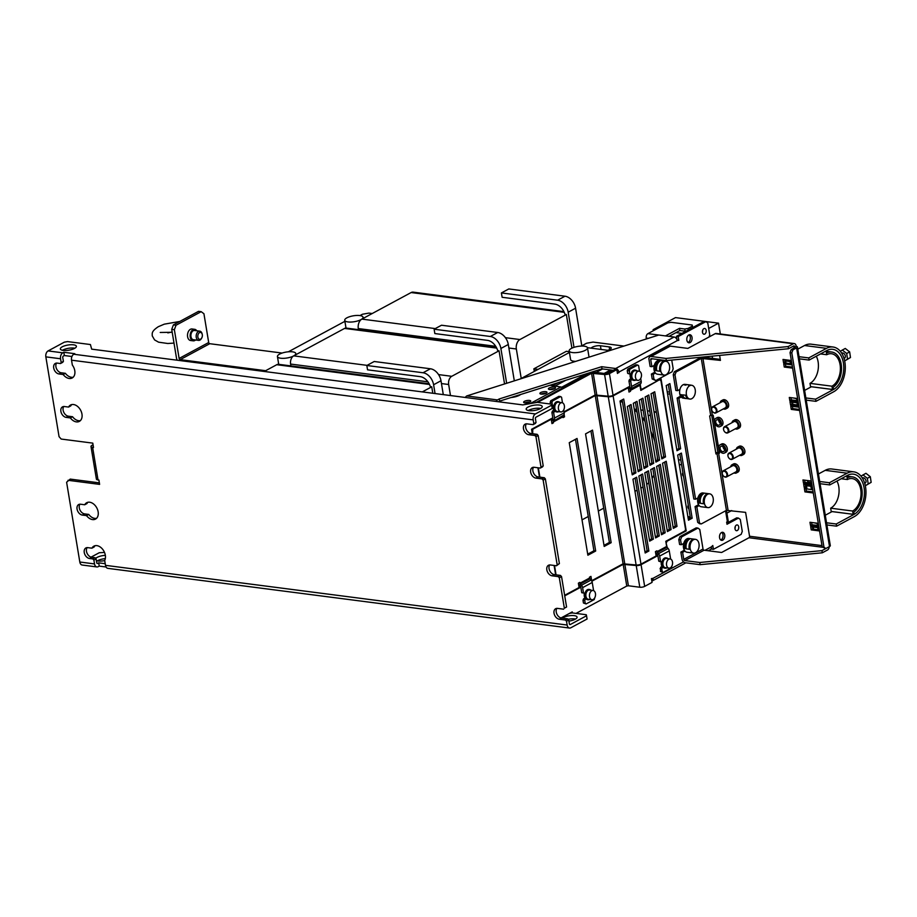 <?xml version="1.0" encoding="UTF-8"?>
<svg xmlns="http://www.w3.org/2000/svg" width="917" height="917" viewBox="0 0 917 917"><rect width="100%" height="100%" fill="white"/><g stroke="black" fill="none" stroke-linecap="round" stroke-linejoin="round"><path stroke-width="1.38" d="M79.951 504.201A5.811 4.012 61.7 0 0 79.286 507.892A5.811 4.012 61.7 0 0 84.57 513.887L88.743 514.426L86.53 515.618L82.358 515.079A5.811 4.012 -118.3 0 1 77.062 509.084A5.811 4.012 -118.3 0 1 78.702 504.533A5.811 4.012 -118.3 0 1 80.558 504.224L84.731 504.763A9.296 6.419 -118.3 0 1 86.702 502.722A9.296 6.419 -118.3 0 1 95.7 506.184A9.296 6.419 -118.3 0 1 98.142 511.812A9.296 6.419 -118.3 0 1 95.528 519.079A9.296 6.419 -118.3 0 1 86.53 515.618M73.188 377.208A9.296 6.419 61.7 0 1 65.382 373.311L61.21 372.772A5.811 4.012 61.7 0 1 55.926 366.777A5.811 4.012 61.7 0 1 56.59 363.086M62.7 362.341L63.399 361.367L62.769 357.573A1.158 0.757 97.4 0 1 63.33 356.083L64.362 355.532L63.823 352.277L74.804 353.687L73.773 354.249A4.642 3.015 97.4 0 0 71.526 360.186L72.34 365.069A9.296 6.419 -118.3 0 1 74.781 370.697A9.296 6.419 -118.3 0 1 72.168 377.976A9.296 6.419 -118.3 0 1 63.17 374.503L58.997 373.964A5.811 4.012 -118.3 0 1 53.702 367.969A5.811 4.012 -118.3 0 1 55.341 363.43A5.811 4.012 -118.3 0 1 57.198 363.109L60.488 363.533L62.7 362.341M99.357 482.869L70.219 479.098L66.609 482.239L79.813 562.018A4.642 3.015 97.4 0 0 82.175 565.032L96.881 566.935A4.642 3.015 -82.6 0 1 94.52 563.921L93.889 560.127L96.102 558.923L96.732 562.729A1.158 0.757 97.4 0 0 97.649 563.416L98.692 562.855L105.226 563.703M96.102 558.923L95.047 557.731L91.757 557.307A5.811 4.012 61.7 0 1 86.473 551.3A5.811 4.012 61.7 0 1 87.138 547.621M556.906 608.361A5.811 4.012 61.7 0 0 556.241 612.052A5.811 4.012 61.7 0 0 561.525 618.047L567.68 618.837L568.735 620.041L569.365 623.835A1.158 0.757 97.4 0 0 570.282 624.523L586.548 615.754L587.086 619.009L570.821 627.778A4.642 3.015 -82.6 0 1 569.503 628.053L107.851 568.357A4.642 3.015 97.4 0 1 105.489 565.342L104.687 560.459A9.296 6.419 -118.3 0 0 105.329 555.232A9.296 6.419 -118.3 0 0 93.889 546.142A9.296 6.419 -118.3 0 0 91.918 548.183L94.142 546.99A9.296 6.419 61.7 0 1 95.081 545.695M63.777 406.506A5.811 4.012 61.7 0 0 63.113 410.197A5.811 4.012 61.7 0 0 68.397 416.192L72.569 416.731A9.296 6.419 61.7 0 0 80.375 420.628M68.557 407.068L64.385 406.529A5.811 4.012 -118.3 0 0 62.528 406.85A5.811 4.012 -118.3 0 0 60.889 411.389A5.811 4.012 -118.3 0 0 66.184 417.384L70.357 417.923A9.296 6.419 -118.3 0 0 79.355 421.384A9.296 6.419 -118.3 0 0 81.968 414.117A9.296 6.419 -118.3 0 0 79.527 408.489A9.296 6.419 -118.3 0 0 70.529 405.027A9.296 6.419 -118.3 0 0 68.557 407.068L70.781 405.876A9.296 6.419 61.7 0 1 71.721 404.592M84.731 504.763L86.955 503.571A9.296 6.419 61.7 0 1 87.894 502.275M96.549 518.323A9.296 6.419 61.7 0 1 88.743 514.426M561.032 617.943L572.254 611.891L572.437 612.946M564.356 608.212L566.58 607.008L564.356 608.212L559.324 577.813L558.27 576.621L552.126 575.819A5.811 4.012 -118.3 0 1 546.83 569.824A5.811 4.012 -118.3 0 1 548.469 565.285A5.811 4.012 -118.3 0 1 550.326 564.964L556.47 565.766L557.169 564.792L543.151 480.118L542.096 478.926L535.952 478.124A5.811 4.012 -118.3 0 1 530.668 472.129A5.811 4.012 -118.3 0 1 532.296 467.59A5.811 4.012 -118.3 0 1 534.153 467.28L540.296 468.071L540.996 467.097L535.964 436.71L534.909 435.506L528.765 434.715A5.811 4.012 -118.3 0 1 523.469 428.72A5.811 4.012 -118.3 0 1 525.109 424.17A5.811 4.012 -118.3 0 1 526.966 423.86L533.109 424.651L533.809 423.677L533.178 419.883A4.642 3.015 -82.6 0 1 535.425 413.945L551.69 405.176L551.415 404.145L537.362 402.334L522.805 404.901L91.666 349.148L90.416 344.54L67.594 341.594L64.35 342.156L48.085 350.924A4.642 3.015 97.4 0 0 45.85 356.862L59.055 436.652L61.175 439.048L92.789 443.129L93.5 447.473L92.628 447.358A4.642 1.49 170.6 0 1 91.001 446.522A4.642 1.49 170.6 0 1 92.067 445.307L93.053 444.779M549.719 564.941A5.811 4.012 61.7 0 0 549.054 568.632A5.811 4.012 61.7 0 0 554.338 574.627L560.493 575.418L561.548 576.621L566.58 607.008M556.47 565.766L559.393 563.6L557.169 564.792M533.545 467.246A5.811 4.012 61.7 0 0 532.88 470.937A5.811 4.012 61.7 0 0 538.164 476.932L544.32 477.734L545.374 478.926L559.393 563.6M540.296 468.071L542.52 466.879L543.219 465.905L540.996 467.097M526.358 423.826A5.811 4.012 61.7 0 0 525.693 427.517A5.811 4.012 61.7 0 0 530.977 433.512L537.133 434.314L538.187 435.506L543.219 465.905M533.109 424.651L535.333 423.459L536.032 422.485L533.809 423.677M551.69 405.176L552.229 408.432L535.964 417.201A1.158 0.757 97.4 0 0 535.402 418.679L536.032 422.485M569.503 628.053A4.642 3.015 -82.6 0 1 567.142 625.039L566.511 621.233L568.735 620.041M91.001 446.522L96.388 479.087A4.642 1.49 -9.4 0 0 98.016 479.923L98.898 480.038L99.609 484.382L68.007 480.29M60.488 363.533L61.187 362.57L60.556 358.765A4.642 3.015 -82.6 0 1 62.792 352.827L63.823 352.277M567.68 618.837L565.457 620.041L559.313 619.239A5.811 4.012 -118.3 0 1 554.028 613.244A5.811 4.012 -118.3 0 1 555.656 608.705A5.811 4.012 -118.3 0 1 557.513 608.384L563.657 609.186M565.457 620.041L566.511 621.233M93.889 560.127L92.835 558.923L89.545 558.499A5.811 4.012 -118.3 0 1 84.249 552.504A5.811 4.012 -118.3 0 1 85.889 547.953A5.811 4.012 -118.3 0 1 87.757 547.644L91.918 548.183M104.515 552.435L99.219 552.745L91.047 557.146M106.051 566.993L99.231 566.11L98.188 566.672A4.642 3.015 -82.6 0 1 96.881 566.935M97.282 560.86A8.138 2.613 170.6 0 1 105.317 558.636M568.093 619.319A8.138 2.613 170.6 0 1 574.776 618.906A8.138 2.613 170.6 0 1 575.555 619.032M569.457 613.404L572.219 612.911L586.272 614.734L586.548 615.754M105.34 555.335A8.138 2.613 -9.4 0 0 95.666 558.43M96.388 560.596A8.138 2.613 -9.4 0 0 98.062 560.998A8.138 2.613 -9.4 0 0 104.71 560.585M568.907 621.107A8.138 2.613 -9.4 0 0 577.08 617.107A8.138 2.613 -9.4 0 0 574.237 615.639A8.138 2.613 -9.4 0 0 562.132 618.127M92.835 558.923L95.047 557.731M99.231 566.11L98.692 562.855M63.204 350.409A8.138 2.613 -9.4 0 0 71.962 349.457A8.138 2.613 -9.4 0 0 76.398 346.294A8.138 2.613 -9.4 0 0 73.555 344.826A8.138 2.613 -9.4 0 0 64.798 345.778A8.138 2.613 -9.4 0 0 60.35 348.953A8.138 2.613 -9.4 0 0 63.204 350.409M529.017 410.644A8.138 2.613 -9.4 0 0 537.775 409.693A8.138 2.613 -9.4 0 0 542.222 406.529A8.138 2.613 -9.4 0 0 539.368 405.062A8.138 2.613 -9.4 0 0 530.611 406.013A8.138 2.613 -9.4 0 0 526.175 409.177A8.138 2.613 -9.4 0 0 529.017 410.644M63.17 374.503L65.382 373.311M61.187 362.57L63.399 361.367M71.939 356.507L64.362 355.532M62.425 350.283A8.138 2.613 170.6 0 1 74.094 348.082A8.138 2.613 170.6 0 1 74.873 348.219M528.238 410.518A8.138 2.613 170.6 0 1 539.907 408.317A8.138 2.613 170.6 0 1 540.686 408.455M531.711 409.108L528.891 410.621M579.005 586.983L580.232 586.318M535.895 402.586L589.803 373.07A3.485 1.123 170.6 0 1 594.652 372.21L606.068 373.689L615.078 369.413L616.832 369.643L609.438 373.632A3.485 1.123 170.6 0 1 604.59 374.491L591.557 373.299L537.637 402.368M624.798 564.058L628.397 585.768L626.769 586.055L623.182 564.345L636.215 565.525A3.485 1.123 170.6 0 0 641.063 564.677L644.662 586.387L652.056 582.398L651.425 578.604L652.996 578.34A3.485 2.407 61.7 0 1 652.01 581.069A3.485 2.407 61.7 0 1 651.849 581.149M623.182 564.345L591.843 581.229M580.805 587.189L564.734 595.855M656.045 555.427L657.26 554.774M657.844 555.633L641.063 564.677M628.397 585.768L639.802 587.235A3.485 1.123 -9.4 0 0 644.662 586.387M626.769 586.055L576.036 613.404M532.284 433.684L531.562 429.294L552.791 417.843M563.978 411.813L595.144 395.009L608.177 396.201A3.485 1.123 -9.4 0 0 613.037 395.342L629.83 386.286A1.158 0.802 -118.3 0 1 629.692 387.008L628.982 388.006L630.472 389.702A1.158 0.802 -118.3 0 0 630.346 390.436L630.483 391.261L628.833 391.043M555.645 574.799L554.097 565.457M539.471 477.104L537.924 467.762M535.826 402.173L537.236 402.357M726.814 523.183L736.706 517.853L738.46 518.082L726.998 524.26L726.642 522.094L727.376 521.693A3.485 1.123 -9.4 0 0 728.178 520.776L726.459 510.356L745.601 512.362L749.556 536.239A1.158 0.757 -82.6 0 1 748.994 537.729L721.633 552.481L704.073 550.2A1.158 0.802 61.7 0 1 703.018 549.008L699.774 529.464L697.94 528.089L696.186 527.871L679.921 536.64L678.798 539.609L679.6 544.492L681.365 544.721L683.715 543.449A6.912 4.482 97.4 0 0 683.681 548.515L685.068 548.71M738.46 518.082L740.294 519.458L742.277 531.39L741.154 534.359L713.426 549.317L712.796 545.512L711.409 546.853A3.485 2.407 -118.3 0 1 710.423 549.581L708.268 550.75M666.017 542.669L667.209 547.472M666.43 542.726L666.991 541.248L686.214 530.874L661.054 378.916L641.831 389.278L640.914 388.59L640.204 384.349M613.381 370.33L601.988 368.863L601.632 366.697L615.674 368.508A3.485 2.407 61.7 0 1 618.849 372.107L617.462 373.448L616.832 369.643M676.998 339.668L676.448 336.333L704.176 321.386L705.93 321.615L678.202 336.562L678.832 340.356L677.262 340.608A3.485 2.407 -118.3 0 0 674.087 337.02L658.75 335.037L466.73 395.949A3.485 2.258 97.4 0 0 465.435 397.485M705.93 321.615L707.775 322.99L709.747 334.923L708.956 337.032M720.269 359.384L704.359 357.332A3.485 1.123 170.6 0 0 699.499 358.18L674.362 371.74L673.25 374.709L675.004 374.927L677.606 390.676L679.956 389.393A6.969 4.516 97.4 0 0 679.887 394.493A6.912 4.482 97.4 0 0 681.216 397.004L678.867 398.265L695.579 499.215L697.929 497.942A6.912 4.482 97.4 0 0 697.894 503.02L699.281 503.215M677.606 390.676L675.852 390.447L673.25 374.709M680.609 396.155L677.113 398.047L678.867 398.265M695.579 499.215L693.825 498.997L677.113 398.047M698.536 504.728L695.075 506.585L697.688 522.335L699.522 523.699L701.276 523.928L726.413 510.379L716.979 453.388L718.596 453.101L728.041 510.093M721.519 532.536A4.069 2.636 97.4 0 0 719.49 536.869A4.069 2.636 97.4 0 0 721.633 540.365A4.069 2.636 97.4 0 0 722.779 540.136A4.069 2.636 97.4 0 0 724.808 535.792A4.069 2.636 97.4 0 0 722.676 532.296A4.069 2.636 97.4 0 0 721.519 532.536M734.998 528.811A2.9 1.88 97.4 0 0 736.477 530.702A2.9 1.88 97.4 0 0 738.701 526.817A2.9 1.88 97.4 0 0 737.222 524.937A2.9 1.88 97.4 0 0 734.998 528.811M702.479 332.344A2.9 1.88 97.4 0 0 703.947 334.224A2.9 1.88 97.4 0 0 706.17 330.349A2.9 1.88 97.4 0 0 704.692 328.469A2.9 1.88 97.4 0 0 702.479 332.344M688.816 334.98A4.069 2.636 97.4 0 0 686.787 339.313A4.069 2.636 97.4 0 0 688.919 342.809A4.069 2.636 97.4 0 0 690.077 342.58A4.069 2.636 97.4 0 0 692.106 338.235A4.069 2.636 97.4 0 0 689.962 334.739A4.069 2.636 97.4 0 0 688.816 334.98M680.666 448.734L676.975 450.728L666.189 385.598L669.891 383.604L680.666 448.734L678.912 448.516L668.31 384.464M677.686 455.073L681.388 453.078L692.163 518.208L688.472 520.203L677.686 455.073M651.895 366.697L650.13 366.468L648.972 359.418A3.485 2.407 61.7 0 1 649.947 356.69A3.485 2.407 61.7 0 1 651.059 356.495L665.994 358.432L666.35 360.599L651.425 358.673A1.158 0.802 -118.3 0 0 650.726 359.647L651.895 366.697L654.245 365.425A6.912 4.482 97.4 0 0 654.211 370.491M654.853 372.199L651.391 374.067L652.205 378.95L655.793 380.555L653.959 379.18L653.145 374.296L651.391 374.067M684.323 550.223L680.861 552.091L682.03 559.141A3.485 2.407 61.7 0 0 685.205 562.74L700.129 564.666L822.32 552.791L827.501 550.005A3.485 2.258 -82.6 0 0 829.232 546.692M715.776 452.906A3.485 1.123 170.6 0 1 719.318 452.264M697.688 522.335L701.276 523.928M699.19 505.554L696.828 506.814L695.075 506.585M696.828 506.814L699.442 522.552M697.86 503.043A6.969 4.516 97.4 0 0 699.167 505.599A6.969 4.516 97.4 0 0 701.23 506.746L707.901 507.605A6.969 4.516 97.4 0 0 709.873 507.204M674.362 371.74L676.116 371.958L675.004 374.927M719.616 355.429L720.441 360.392L701.264 358.409L676.116 371.958M676.448 336.333L678.202 336.562M677.159 340.138L678.832 340.356M617.29 372.44L618.941 372.646M713.426 549.317L711.672 549.088L711.454 547.77M689.057 334.865A4.069 2.636 -82.6 0 1 690.318 338.705A4.069 2.636 -82.6 0 1 688.323 342.35A4.069 2.636 -82.6 0 1 688.071 342.465M721.759 532.422A4.069 2.636 -82.6 0 1 723.032 536.262A4.069 2.636 -82.6 0 1 721.026 539.907A4.069 2.636 -82.6 0 1 720.785 540.021M676.792 449.651L678.912 448.516M688.289 519.125L690.409 517.979L679.806 453.926M717.839 452.368L711.672 415.114M716.979 453.388L715.948 453.949L709.655 415.951L710.698 415.401L713.185 415.229L719.478 453.216L718.596 453.101M665.994 358.432L788.184 346.557L793.354 343.76A3.485 2.258 -82.6 0 1 794.34 343.566A3.485 2.258 -82.6 0 1 796.116 345.824L796.208 346.362A3.485 1.123 170.6 0 1 797.423 346.993A3.485 1.123 170.6 0 1 796.621 347.898L792.918 349.893L791.165 349.664L796.208 346.362M792.38 406.346L792.758 408.592L799.452 409.463M785.376 364.015L785.743 366.261L792.448 367.121M790.947 397.657L791.314 399.904L798.019 400.775M724.545 449.525A2.9 2.006 61.7 0 1 723.077 447.038A2.9 2.006 61.7 0 1 723.043 446.728M720.166 423.081A2.9 2.006 61.7 0 1 718.699 420.605A2.9 2.006 61.7 0 1 718.664 420.284M813.115 491.959L806.41 491.088L804.931 491.89L813.276 492.968M806.043 488.841L806.41 491.088M811.614 522.495L811.981 524.742L818.686 525.601M804.599 480.153L804.977 482.399L811.671 483.27M784.654 359.67L785.032 361.917L785.858 362.02M791.669 402.001L792.036 404.248L792.861 404.363M797.297 404.924L798.73 405.119M805.321 484.497L805.699 486.744L806.685 486.87M812.336 526.828L812.703 529.075L813.528 529.189M817.964 529.762L819.397 529.946M822.32 552.791L821.964 550.624L827.134 547.827A1.158 0.757 97.4 0 0 827.249 547.758M684.976 551.06L682.615 552.321L680.861 552.091M682.615 552.321L683.784 559.37A1.158 0.802 -118.3 0 0 684.85 560.574L699.774 562.499L700.129 564.666M683.646 548.538A6.969 4.516 97.4 0 0 684.953 551.094A6.969 4.516 97.4 0 0 687.016 552.24L693.688 553.1A6.969 4.516 97.4 0 0 695.659 552.699M681.365 544.721L680.552 539.826L678.798 539.609M679.921 536.64L681.675 536.869L697.94 528.089M680.552 539.826L681.675 536.869M695.648 552.653A6.912 4.482 97.4 0 0 699.109 545.271A6.912 4.482 97.4 0 0 695.464 539.334L688.793 538.474A6.912 4.482 97.4 0 0 683.715 543.449M693.504 539.677A6.969 4.516 97.4 0 0 690.02 547.117A6.969 4.516 97.4 0 0 693.688 553.1M695.464 539.334A6.912 4.482 97.4 0 0 693.516 539.735M666.178 374.629A6.912 4.482 97.4 0 0 669.639 367.247A6.912 4.482 97.4 0 0 665.994 361.321A6.912 4.482 97.4 0 0 664.034 361.711L663.025 361.55M664.034 361.665A6.969 4.516 97.4 0 0 660.549 369.104A6.969 4.516 97.4 0 0 664.217 375.087A6.969 4.516 97.4 0 0 666.189 374.686M665.994 361.321L659.323 360.45A6.912 4.482 97.4 0 0 654.245 365.425M654.176 370.525A6.969 4.516 97.4 0 0 655.483 373.07A6.969 4.516 97.4 0 0 657.546 374.228L664.217 375.087M655.793 380.555L672.058 371.786L673.181 368.817L671.737 360.083M655.506 373.036L653.145 374.296M652.205 378.95L653.959 379.18M649.947 356.69L669.169 346.328A3.485 2.407 -118.3 0 1 670.293 346.133L687.853 348.403L715.203 333.662A3.485 2.258 97.4 0 1 716.188 333.456L794.34 343.566M794.81 347.703L794.638 346.626A1.158 0.757 97.4 0 0 793.721 345.938L788.54 348.724L788.184 346.557M791.165 349.664L790.041 352.632L822.217 546.933L825.804 548.538L829.507 546.543A3.485 1.123 -9.4 0 0 830.309 545.638L797.423 346.993M818.847 526.61L810.502 525.533L809.963 522.277L818.308 523.355M804.931 491.89L804.392 488.623L812.737 489.712M736.408 472.943L737.887 472.152A4.642 3.209 -118.3 0 0 739.194 468.518A4.642 3.209 -118.3 0 0 733.474 463.968L731.995 464.77A4.642 3.209 61.7 0 1 737.715 469.309A4.642 3.209 61.7 0 1 736.408 472.943A4.642 3.209 61.7 0 1 733.99 472.931M724.522 453.009L726 452.219A4.642 3.209 -118.3 0 0 727.307 448.573A4.642 3.209 -118.3 0 0 721.587 444.034L720.109 444.825A4.642 3.209 61.7 0 1 725.828 449.376A4.642 3.209 61.7 0 1 724.522 453.009A4.642 3.209 61.7 0 1 718.802 448.47A4.642 3.209 61.7 0 1 720.109 444.825M742.082 455.279L743.561 454.488A4.642 3.209 -118.3 0 0 744.868 450.843A4.642 3.209 -118.3 0 0 739.148 446.304L737.669 447.095A4.642 3.209 61.7 0 1 743.389 451.645A4.642 3.209 61.7 0 1 742.082 455.279A4.642 3.209 61.7 0 1 739.664 455.268M798.18 401.784L789.835 400.706L789.296 397.451L797.641 398.528M792.609 368.13L784.264 367.052L783.726 363.797L792.07 364.874M799.624 410.472L791.279 409.395L790.741 406.128L799.085 407.217M725.806 408.902L727.284 408.111A4.642 3.209 -118.3 0 0 728.591 404.466A4.642 3.209 -118.3 0 0 722.883 399.927L721.404 400.718A4.642 3.209 61.7 0 1 727.112 405.268A4.642 3.209 61.7 0 1 725.806 408.902A4.642 3.209 61.7 0 1 723.387 408.89M720.143 426.565L721.622 425.775A4.642 3.209 -118.3 0 0 722.928 422.141A4.642 3.209 -118.3 0 0 717.209 417.59L715.73 418.393A4.642 3.209 61.7 0 1 721.45 422.932A4.642 3.209 61.7 0 1 720.143 426.565A4.642 3.209 61.7 0 1 714.423 422.026A4.642 3.209 61.7 0 1 715.73 418.393M737.704 428.847L739.182 428.044A4.642 3.209 -118.3 0 0 740.489 424.411A4.642 3.209 -118.3 0 0 734.769 419.86L733.291 420.662A4.642 3.209 61.7 0 1 739.01 425.201A4.642 3.209 61.7 0 1 737.704 428.847A4.642 3.209 61.7 0 1 735.285 428.824M811.843 484.279L803.498 483.202L802.96 479.946L811.304 481.024M791.898 363.797L790.431 363.705L790.064 361.527L791.405 360.817M786.018 363.029L783.554 362.719L783.015 359.453L791.36 360.541M798.902 406.128L790.557 405.05L790.018 401.795L798.363 402.872M812.554 488.623L811.236 488.452L810.88 486.285L806.49 485.712L806.845 487.89L804.22 487.546L803.682 484.291L812.015 485.368M819.569 530.954L811.224 529.877L810.685 526.622L819.03 527.699M709.861 507.147A6.912 4.482 97.4 0 0 713.323 499.776A6.912 4.482 97.4 0 0 709.678 493.839L703.007 492.968A6.912 4.482 97.4 0 0 697.929 497.942M681.216 397.004A6.912 4.482 97.4 0 0 683.268 398.138L684.667 398.322A6.912 4.482 97.4 0 1 681.331 394.654L679.91 394.482M687.051 384.693A6.969 4.516 97.4 0 0 686.455 384.544L685.045 384.372A6.969 4.516 97.4 0 0 679.933 389.381M703.557 503.742A6.912 4.482 97.4 0 1 706.709 494.103L707.718 494.194A6.969 4.516 97.4 0 0 704.233 501.622A6.969 4.516 97.4 0 0 707.901 507.605M709.678 493.839A6.912 4.482 97.4 0 0 707.729 494.229M691.888 398.608A6.912 4.482 97.4 0 0 695.35 391.227A6.912 4.482 97.4 0 0 691.705 385.289A6.912 4.482 97.4 0 0 689.756 385.69M688.736 385.53L689.744 385.644A6.969 4.516 97.4 0 0 686.26 393.072A6.969 4.516 97.4 0 0 689.928 399.055A6.969 4.516 97.4 0 0 691.899 398.654M666.35 360.599L788.54 348.724M821.964 550.624L699.774 562.499M810.502 525.533L811.981 524.742M730.677 466.799A4.642 3.209 61.7 0 1 731.995 464.77M726.539 476.943L735.858 471.923A3.485 2.407 -118.3 0 0 736.878 469.481A3.485 2.407 -118.3 0 0 735.251 466.363A3.485 2.407 -118.3 0 0 732.557 465.79L723.238 470.811A3.485 2.407 61.7 0 1 724.579 470.662A3.485 2.407 61.7 0 1 727.559 474.502A3.485 2.407 61.7 0 1 726.539 476.943A3.485 2.407 61.7 0 1 725.198 477.092A3.485 2.407 61.7 0 1 723.353 475.877A3.485 2.407 61.7 0 1 723.307 475.82M722.401 474.135A3.485 2.407 61.7 0 1 722.378 474.066A3.485 2.407 61.7 0 1 722.218 473.252A3.485 2.407 61.7 0 1 723.238 470.811M724.866 476.829A3.026 2.086 61.7 0 1 723.261 475.774A3.026 2.086 61.7 0 1 722.413 474.204A3.026 2.086 61.7 0 1 724.327 471.258A3.026 2.086 61.7 0 1 726.906 474.582A3.026 2.086 61.7 0 1 724.866 476.829M720.12 448.642A2.9 2.006 -118.3 0 0 723.696 451.473A2.9 2.006 -118.3 0 0 724.51 449.204A2.9 2.006 -118.3 0 0 720.934 446.361A2.9 2.006 -118.3 0 0 720.12 448.642M736.351 449.135A4.642 3.209 61.7 0 1 737.669 447.095M732.213 459.279L741.532 454.259A3.485 2.407 -118.3 0 0 742.438 451.198A3.485 2.407 -118.3 0 0 738.219 448.126L728.9 453.147A3.485 2.407 61.7 0 1 729.749 452.941A3.485 2.407 61.7 0 1 733.119 456.219A3.485 2.407 61.7 0 1 732.213 459.279A3.485 2.407 61.7 0 1 731.365 459.486A3.485 2.407 61.7 0 1 729.015 458.213A3.485 2.407 61.7 0 1 728.969 458.156M728.064 456.471A3.485 2.407 61.7 0 1 728.041 456.402A3.485 2.407 61.7 0 1 727.995 456.207A3.485 2.407 61.7 0 1 728.9 453.147M730.964 459.211A3.026 2.086 61.7 0 1 728.923 458.099A3.026 2.086 61.7 0 1 728.087 456.54A3.026 2.086 61.7 0 1 729.565 453.537A3.026 2.086 61.7 0 1 732.488 456.379A3.026 2.086 61.7 0 1 730.964 459.211M789.835 400.706L791.314 399.904M785.743 366.261L784.264 367.052M792.758 408.592L791.279 409.395M720.086 402.758A4.642 3.209 61.7 0 1 721.404 400.718M715.936 412.902L725.255 407.882A3.485 2.407 -118.3 0 0 726.184 404.867A3.485 2.407 -118.3 0 0 721.954 401.749L712.635 406.77A3.485 2.407 61.7 0 1 713.518 406.563A3.485 2.407 61.7 0 1 716.865 409.888A3.485 2.407 61.7 0 1 715.936 412.902A3.485 2.407 61.7 0 1 715.054 413.108A3.485 2.407 61.7 0 1 712.75 411.836A3.485 2.407 61.7 0 1 712.704 411.779M711.798 410.094A3.485 2.407 61.7 0 1 711.775 410.025A3.485 2.407 61.7 0 1 711.707 409.784A3.485 2.407 61.7 0 1 712.635 406.77M713.323 407.159A3.026 2.086 61.7 0 1 716.223 410.048A3.026 2.086 61.7 0 1 714.652 412.833A3.026 2.086 61.7 0 1 712.658 411.722A3.026 2.086 61.7 0 1 711.81 410.163A3.026 2.086 61.7 0 1 713.323 407.159M715.741 422.198A2.9 2.006 -118.3 0 0 719.318 425.041A2.9 2.006 -118.3 0 0 720.132 422.76A2.9 2.006 -118.3 0 0 716.555 419.917A2.9 2.006 -118.3 0 0 715.741 422.198M731.972 422.691A4.642 3.209 61.7 0 1 733.291 420.662M727.834 432.847L737.153 427.815A3.485 2.407 -118.3 0 0 738.174 425.419A3.485 2.407 -118.3 0 0 736.557 422.267A3.485 2.407 -118.3 0 0 733.841 421.682L724.522 426.703A3.485 2.407 61.7 0 1 725.909 426.565A3.485 2.407 61.7 0 1 728.855 430.44A3.485 2.407 61.7 0 1 727.834 432.847A3.485 2.407 61.7 0 1 726.447 432.973A3.485 2.407 61.7 0 1 724.636 431.769A3.485 2.407 61.7 0 1 724.59 431.712M723.685 430.027A3.485 2.407 61.7 0 1 723.662 429.958A3.485 2.407 61.7 0 1 723.502 429.099A3.485 2.407 61.7 0 1 724.522 426.703M725.656 427.15A3.026 2.086 61.7 0 1 728.201 430.52A3.026 2.086 61.7 0 1 726.115 432.709A3.026 2.086 61.7 0 1 724.556 431.666A3.026 2.086 61.7 0 1 723.708 430.096A3.026 2.086 61.7 0 1 725.656 427.15M803.498 483.202L804.977 482.399M791.761 362.983L790.58 363.625M799.028 356.702L808.748 357.917L826.492 348.345A23.234 15.05 -82.6 0 1 833.072 347.016A23.234 15.05 -82.6 0 1 845.302 366.96A23.234 15.05 -82.6 0 1 833.679 391.765L815.935 401.337L815.58 399.17L833.324 389.599A20.919 13.549 97.4 0 0 843.778 367.27A20.919 13.549 97.4 0 0 832.774 349.32A20.919 13.549 97.4 0 0 826.847 350.523L809.103 360.083L808.748 357.917M799.395 358.868L799.085 356.667M787.416 360.026L785.674 360.966L786.041 363.132L790.431 363.705M785.032 361.917L783.554 362.719M799.452 358.834L809.103 360.083M811.43 386.733A20.919 13.549 -82.6 0 1 811.373 386.756L804.61 390.401M797.721 398.975L793.904 398.047M833.072 347.016L811.121 344.173A23.234 15.05 97.4 0 0 804.541 345.514L797.779 349.159M785.674 360.966L790.064 361.527M792.655 402.127L792.861 404.386L797.251 404.947L797.045 402.701M815.935 401.337L806.215 400.121M798.592 404.237L797.251 404.947M795.727 400.477L797.779 399.365M790.557 405.05L792.036 404.248M805.86 397.944L815.58 399.17M806.272 400.087L805.917 397.921M792.506 402.208L796.896 402.781M844.041 358.501L844.523 358.238A2.9 2.006 -118.3 0 0 845.176 355.337A2.9 2.006 -118.3 0 0 842.689 352.976A2.9 2.006 -118.3 0 0 841.76 353.125L841.68 353.171M844.649 360.897L847.526 359.12L846.689 353.492L849.658 351.899L845.268 348.46L842.31 350.053L846.689 353.492M840.316 351.291L842.31 350.053M847.526 359.12L850.483 357.527L849.658 351.899M844.66 360.943L850.483 357.527M804.22 487.546L805.699 486.744M806.49 485.712L808.083 484.852M807.568 480.542L807.82 482.078L811.556 482.56M829.77 484.921L829.415 482.743L847.159 473.183A23.234 15.05 -82.6 0 1 853.738 471.842A23.234 15.05 -82.6 0 1 865.969 491.799A23.234 15.05 -82.6 0 1 854.346 516.603L836.602 526.163L836.247 523.997L853.991 514.426A20.919 13.549 97.4 0 0 864.444 492.108A20.919 13.549 97.4 0 0 853.44 474.146A20.919 13.549 97.4 0 0 847.514 475.35L829.77 484.921L820.05 483.695M853.991 514.426L832.04 511.594A20.919 13.549 -82.6 0 1 832.04 511.594L825.277 515.228M818.388 523.813L814.571 522.873M853.738 471.842L831.776 469A23.234 15.05 97.4 0 0 825.208 470.341L818.445 473.986M820.119 483.672L819.752 481.494L829.415 482.743M812.428 487.81L811.236 488.452M810.88 486.285L812.061 485.643M813.322 526.966L813.528 529.212L817.918 529.785L817.712 527.527M836.602 526.163L826.882 524.948M819.248 529.063L817.918 529.785M816.382 525.303L818.445 524.192M811.224 529.877L812.703 529.075M826.526 522.782L836.247 523.997M826.939 524.914L826.584 522.747M813.173 527.046L817.563 527.607M864.708 483.328L865.189 483.076A2.9 2.006 -118.3 0 0 865.843 480.176A2.9 2.006 -118.3 0 0 863.356 477.803A2.9 2.006 -118.3 0 0 862.427 477.952L862.347 477.998M862.977 474.891L867.356 478.319L870.313 476.725L865.935 473.298L860.983 476.118M865.316 485.723L868.193 483.947L867.356 478.319M865.327 485.769L871.15 482.353L870.313 476.725M868.193 483.947L871.15 482.353M825.804 548.538L823.97 547.162L791.807 352.862L792.918 349.893M791.807 352.862L790.041 352.632M822.217 546.933L823.97 547.162M688.312 505.313A2.442 1.685 -118.3 0 0 687.865 507.055A2.442 1.685 -118.3 0 0 688.919 508.992M682.924 472.748A2.442 1.685 -118.3 0 0 682.477 474.49A2.442 1.685 -118.3 0 0 683.532 476.427M688.14 518.174L690.26 517.039M688.277 329.96L688.025 328.446L692.461 326.051L692.186 325.031L671.106 322.303L667.874 322.876L647.906 333.639A3.485 2.258 97.4 0 0 646.233 338.086L646.37 338.935M665.478 335.909L679.52 328.332L679.875 330.51L669.02 336.356M688.025 328.446L684.793 329.02L685.148 331.186L679.875 330.51M685.148 331.186L686.409 330.968M692.461 326.051L692.713 327.564M679.52 328.332L684.793 329.02M496.166 401.451A3.485 2.258 -82.6 0 1 497.461 399.927L499.307 398.929L499.673 401.107L498.47 401.749M499.673 401.107L601.988 368.863M601.632 366.697L499.307 398.929M640.593 389.117L641.831 389.278M685.091 530.737L686.214 530.874M666.097 541.133L666.991 541.248M735.216 526.622A2.9 1.88 -82.6 0 1 734.964 528.559M702.697 330.143A2.9 1.88 -82.6 0 1 702.445 332.092M690.409 517.979L692.163 518.208M630.254 374.274A4.642 3.015 97.4 0 0 631.32 379.042L631.641 379.076M661.34 562.052A4.642 3.015 97.4 0 0 662.406 566.821L662.727 566.866M630.369 374.285L627.687 373.368L630.965 373.953A5.17 3.347 97.4 0 0 631.87 379.386L629.509 379.489L631.011 378.675M639.034 371.156L635.435 370.686A4.642 3.015 97.4 0 0 634.128 370.949A4.642 3.015 97.4 0 0 631.802 375.913A4.642 3.015 97.4 0 0 634.243 379.902L637.842 380.372A4.642 3.015 97.4 0 0 639.16 380.097A4.642 3.015 97.4 0 0 641.487 375.145A4.642 3.015 97.4 0 0 639.034 371.156A4.642 3.015 97.4 0 0 637.728 371.419A4.642 3.015 97.4 0 0 635.401 376.383A4.642 3.015 97.4 0 0 637.842 380.372M631.87 379.386A5.17 3.347 97.4 0 0 633.017 380.223A5.17 3.347 97.4 0 0 633.475 380.326A5.17 3.347 97.4 0 0 633.83 380.349M635.699 380.097A5.17 3.347 -82.6 0 1 634.186 380.417A5.17 3.347 -82.6 0 1 633.716 380.303A5.17 3.347 -82.6 0 1 631.584 374.503A5.17 3.347 -82.6 0 1 635.504 370.17A5.17 3.347 -82.6 0 1 635.974 370.285A5.17 3.347 -82.6 0 1 636.891 370.869M635.149 370.147A5.17 3.347 97.4 0 0 634.805 370.078A5.17 3.347 97.4 0 0 630.965 373.953M628.993 370.881L627.239 370.651L627.801 369.173L635.928 364.783L637.693 365.012L629.555 369.402L629.44 373.597M637.693 365.012L638.61 365.7L639.527 371.282M659.151 379.936L640.811 390.413L639.951 385.255A1.158 0.802 61.7 0 1 640.089 384.521L640.8 383.524A3.485 2.407 -118.3 0 0 641.189 381.312L640.719 378.423M640.089 384.521L630.472 389.702L631.194 388.705A3.485 2.407 61.7 0 0 631.584 386.504L630.701 381.197L631.263 379.707M670.247 567.887A4.642 3.015 97.4 0 0 672.574 562.923A4.642 3.015 97.4 0 0 670.132 558.934A4.642 3.015 97.4 0 0 668.814 559.21A4.642 3.015 97.4 0 0 666.487 564.161A4.642 3.015 97.4 0 0 668.94 568.15A4.642 3.015 97.4 0 0 670.247 567.887M670.132 558.934L666.533 558.476A4.642 3.015 97.4 0 0 665.215 558.74A4.642 3.015 97.4 0 0 662.888 563.703A4.642 3.015 97.4 0 0 665.341 567.692L668.94 568.15M666.235 557.937A5.17 3.347 97.4 0 0 665.891 557.857A5.17 3.347 97.4 0 0 662.762 559.92A5.17 3.347 97.4 0 0 662.063 561.743A5.17 3.347 97.4 0 0 662.957 567.176L660.595 567.268L662.097 566.465M661.455 562.075L658.773 561.158L662.063 561.743M593.586 590.617L592.233 582.455A3.485 2.407 -118.3 0 0 591.075 580.048L589.986 578.822A1.158 0.802 61.7 0 1 589.608 578.019L589.471 577.194L590.949 576.392L591.671 580.736L623.09 563.795L636.123 564.987A3.485 1.123 -9.4 0 0 640.972 564.138L656.136 555.966L655.414 551.621L656.893 550.819L657.031 551.644A1.158 0.802 -118.3 0 0 657.42 552.447L658.498 553.673A3.485 2.407 61.7 0 1 659.655 556.08L660.538 561.387M662.349 567.497L661.787 568.987L662.246 571.692L663.163 572.38L671.29 568.001L671.806 566.213M670.625 559.072L669.272 550.899A3.485 2.407 -118.3 0 0 668.115 548.492L667.026 547.266A1.158 0.802 61.7 0 1 666.648 546.463L665.788 541.294L685.01 530.932L685.572 529.453L660.951 380.738L660.034 380.051M662.957 567.176A5.17 3.347 97.4 0 0 664.561 568.116A5.17 3.347 97.4 0 0 664.917 568.139M666.785 567.875A5.17 3.347 -82.6 0 1 665.272 568.208A5.17 3.347 -82.6 0 1 662.704 565.193A5.17 3.347 -82.6 0 1 663.461 560.012A5.17 3.347 -82.6 0 1 666.59 557.949A5.17 3.347 -82.6 0 1 667.977 558.659M658.773 561.158L657.902 555.851A1.158 0.802 -118.3 0 0 657.512 555.049L658.498 553.673L668.115 548.492M660.595 567.268L660.481 571.463L663.163 572.38M661.787 568.987L660.034 568.758M662.246 571.692L660.481 571.463M667.026 547.266L657.42 552.447L656.423 553.822L657.512 555.049M656.423 553.822A3.485 2.407 61.7 0 1 655.54 552.366M643.883 467.395L646.004 466.249L635.401 402.196M649.809 464.208L651.918 463.062L641.315 399.01M649.477 540.056L651.597 538.909L640.994 474.857M655.391 536.858L657.512 535.723L646.909 471.67M661.306 533.671L663.427 532.536L652.824 468.484M661.638 457.824L663.759 456.677L653.145 392.636M673.135 527.298L675.256 526.152L664.653 462.099M667.221 530.485L669.341 529.338L658.738 465.286M655.724 461.01L657.833 459.875L647.23 395.823M632.054 473.768L634.174 472.633L622.139 399.892M644.995 551.919L647.115 550.785L635.068 478.044M637.968 470.581L640.089 469.435L629.486 405.383M636.123 564.987L608.269 396.74A3.485 1.123 170.6 0 0 613.118 395.88L628.283 387.708L629.005 392.052L630.483 391.261M644.066 468.472L633.28 403.342L636.983 401.348L647.769 466.478L644.066 468.472M649.981 465.286L639.195 400.156L642.897 398.161L653.683 463.291L649.981 465.286M649.649 541.133L638.874 476.003L642.565 474.009L653.351 539.139L649.649 541.133M655.563 537.935L644.789 472.817L648.479 470.822L659.266 535.952L655.563 537.935M661.478 534.749L650.703 469.619L654.394 467.624L665.18 532.754L661.478 534.749M665.513 456.907L661.81 458.901L651.036 393.771L654.727 391.777L665.513 456.907L663.759 456.677M677.01 526.381L673.319 528.375L662.533 463.245L666.223 461.251L677.01 526.381L675.256 526.152M671.095 529.567L667.393 531.562L656.618 466.432L660.309 464.438L671.095 529.567L669.341 529.338M659.598 460.093L655.896 462.088L645.121 396.958L648.812 394.975L659.598 460.093L657.833 459.875M635.928 472.851L632.237 474.846L620.018 401.038L623.709 399.044L635.928 472.851L634.174 472.633M632.959 479.19L636.65 477.195L648.869 551.014L645.178 552.997L632.959 479.19M638.152 471.659L627.366 406.529L631.068 404.535L641.843 469.664L638.152 471.659M628.283 387.708L627.4 387.593M628.546 389.289A3.485 2.407 61.7 0 1 628.982 388.006M629.509 379.489L628.947 380.968L629.83 386.275M627.239 370.651L627.687 373.368M627.801 369.173L629.555 369.402M630.701 381.197L628.947 380.968M608.269 396.74L595.236 395.548L564.07 412.352M551.507 420.846A3.485 2.407 61.7 0 1 551.942 419.562L553.432 421.258A1.158 0.802 -118.3 0 0 553.306 421.992L553.444 422.817L551.965 423.608L551.243 419.264L532.754 429.236L532.697 433.741M538.336 467.819L539.884 477.161M554.51 565.514L556.057 574.844M551.77 405.635L553.937 405.509A5.17 3.347 97.4 0 0 554.831 410.942L553.662 412.753L554.544 418.049L564.15 412.868A3.485 2.407 -118.3 0 1 563.76 415.069L563.049 416.077A1.158 0.802 61.7 0 0 562.912 416.811L563.049 417.625L564.528 416.834L562.9 416.616M564.115 414.312L564.528 416.834M564.643 595.305L579.097 587.51L578.375 583.178L579.853 582.375L579.991 583.201A1.158 0.802 -118.3 0 0 580.381 584.003L581.47 585.229A3.485 2.407 61.7 0 1 582.616 587.637L583.499 592.944L581.733 592.714L580.862 587.407A1.158 0.802 -118.3 0 0 580.472 586.605L579.384 585.378A3.485 2.407 61.7 0 1 578.501 583.923M577.057 438.464L569.251 442.67L587.877 555.232L595.683 551.025L577.057 438.464M585.55 433.879L604.188 546.44L611.158 542.681L592.52 430.119L585.55 433.879M587.705 554.155L593.929 550.796L575.475 439.312M604.016 545.363L609.392 542.463L590.938 430.967M581.733 592.714L585.023 593.299A5.17 3.347 97.4 0 0 585.917 598.721L583.556 598.824L585.057 598.022M583.556 598.824L582.994 600.314L584.748 600.532L585.206 603.248L583.441 603.019L582.994 600.314M583.441 603.019L586.123 603.936L594.25 599.558L594.766 597.769M586.123 603.936L585.206 603.248M584.748 600.532L585.31 599.053M584.312 593.608A4.642 3.015 97.4 0 0 585.367 598.377L585.688 598.423M553.215 405.83A4.642 3.015 97.4 0 0 554.281 410.587L554.602 410.633M553.971 410.231L552.47 411.034L554.223 411.263M562.006 402.701L558.396 402.242A4.642 3.015 97.4 0 0 557.089 402.506A4.642 3.015 97.4 0 0 554.762 407.469A4.642 3.015 97.4 0 0 557.204 411.458L560.814 411.928A4.642 3.015 97.4 0 0 562.121 411.653A4.642 3.015 97.4 0 0 564.448 406.701A4.642 3.015 97.4 0 0 562.006 402.701A4.642 3.015 97.4 0 0 560.688 402.976A4.642 3.015 97.4 0 0 558.361 407.939A4.642 3.015 97.4 0 0 560.814 411.928M554.831 410.942A5.17 3.347 97.4 0 0 556.436 411.882A5.17 3.347 97.4 0 0 556.493 411.893M558.659 411.641A5.17 3.347 -82.6 0 1 557.192 411.985A5.17 3.347 -82.6 0 1 557.146 411.974A5.17 3.347 -82.6 0 1 554.476 406.46A5.17 3.347 -82.6 0 1 558.419 401.715A5.17 3.347 -82.6 0 1 558.464 401.726A5.17 3.347 -82.6 0 1 559.851 402.425M557.823 401.635A5.17 3.347 97.4 0 0 557.765 401.635A5.17 3.347 97.4 0 0 557.708 401.623A5.17 3.347 97.4 0 0 553.937 405.509M553.329 405.841L552.412 405.154L551.954 402.437L552.515 400.958L560.654 396.568L561.571 397.256L562.499 402.838M564.15 412.868L563.68 409.979M593.207 599.443A4.642 3.015 97.4 0 0 595.534 594.48A4.642 3.015 97.4 0 0 593.093 590.491A4.642 3.015 97.4 0 0 591.774 590.754A4.642 3.015 97.4 0 0 589.448 595.718A4.642 3.015 97.4 0 0 591.901 599.707A4.642 3.015 97.4 0 0 593.207 599.443M593.093 590.491L589.493 590.032A4.642 3.015 97.4 0 0 588.175 590.296A4.642 3.015 97.4 0 0 585.848 595.259A4.642 3.015 97.4 0 0 588.301 599.248L591.901 599.707M584.416 593.62L583.499 592.944M589.207 589.493A5.17 3.347 97.4 0 0 588.852 589.413A5.17 3.347 97.4 0 0 586.123 590.857A5.17 3.347 97.4 0 0 585.023 593.299M585.917 598.721A5.17 3.347 97.4 0 0 587.533 599.672A5.17 3.347 97.4 0 0 587.877 599.695M589.757 599.431A5.17 3.347 -82.6 0 1 588.233 599.764A5.17 3.347 -82.6 0 1 585.596 596.371A5.17 3.347 -82.6 0 1 586.823 590.949A5.17 3.347 -82.6 0 1 589.551 589.505A5.17 3.347 -82.6 0 1 590.949 590.216M551.656 405.05L552.412 405.154M551.954 402.437L550.2 402.208L550.498 404.03M552.47 411.034L551.908 412.524L552.791 417.831A1.158 0.802 -118.3 0 1 552.653 418.565L551.942 419.562M550.2 402.208L550.762 400.729L558.9 396.339L560.654 396.568M553.662 412.753L551.908 412.524M554.544 418.049A3.485 2.407 61.7 0 1 554.155 420.261L552.653 418.565M563.049 416.077L553.432 421.258L563.76 415.069M553.444 422.817L551.793 422.599M551.243 419.264L550.36 419.149M532.754 429.236L531.871 429.122M550.762 400.729L552.515 400.958M595.683 551.025L593.929 550.796M611.158 542.681L609.392 542.463M647.769 466.478L646.004 466.249M653.683 463.291L651.918 463.062M653.351 539.139L651.597 538.909M659.266 535.952L657.512 535.723M665.18 532.754L663.427 532.536M647.115 550.785L648.869 551.014M641.843 469.664L640.089 469.435M537.133 434.314L534.909 435.506M538.187 435.506L535.964 436.71M544.32 477.734L542.096 478.926M545.374 478.926L543.151 480.118M560.493 575.418L558.27 576.621M561.548 576.621L559.324 577.813M70.357 417.923L72.569 416.731M554.785 386.206L565.823 380.257M582.776 375.844L561.651 387.238M623.766 346.053L593.07 342.087L586.605 343.233L581.344 346.064M569.297 351.67L566.385 351.291L533.843 368.829L534.118 370.457L535.7 370.663M533.843 368.829L538.084 369.379M506.608 382.974L500.888 348.471A11.623 8.024 61.7 0 0 490.32 336.482L434.119 329.214L434.83 333.559L487.523 340.367A11.623 8.024 -118.3 0 1 497.69 350.615L499.054 350.787L504.499 383.638M499.054 350.787L451.737 376.302A6.419 4.161 -82.6 0 0 448.654 384.498L450.476 395.548M496.429 347.497L346.271 328.08A6.018 3.897 97.4 0 0 344.574 328.424L293.692 355.865A6.419 4.161 97.4 0 0 290.597 364.06L290.907 365.906M514.265 380.566L508.293 344.483A11.623 8.024 -118.3 0 0 497.713 332.493L441.513 325.226L434.119 329.214M563.921 311.631L413.154 292.133A7.153 4.631 97.4 0 0 411.137 292.546L361.86 319.105A7.405 4.791 97.4 0 0 358.295 328.561L358.478 329.662M574.008 347.337L568.185 312.193A11.623 8.024 61.7 0 0 557.605 300.203L501.404 292.936L502.126 297.28L554.808 304.089A11.623 8.024 -118.3 0 1 564.987 314.336L566.351 314.508L519.916 339.542A7.405 4.791 -82.6 0 0 516.351 348.999L521.211 378.377M566.351 314.508L571.921 348.151M581.802 345.824L575.578 308.204A11.623 8.024 -118.3 0 0 564.998 296.214L508.797 288.947L501.404 292.936M435.059 393.553L433.603 384.75A11.623 8.024 61.7 0 0 423.024 372.76L366.823 365.493L367.545 369.826L420.227 376.646A11.623 8.024 -118.3 0 1 430.337 386.63L431.735 386.814L432.801 393.255M431.735 386.814L422.29 391.903M429.145 383.776L278.676 364.324A6.786 4.402 97.4 0 0 276.751 364.714L264.234 371.465M443.289 394.619L440.997 380.761A11.623 8.024 -118.3 0 0 430.428 368.772L374.216 361.504L366.823 365.493M372.21 313.534L368.898 313.098L362.433 314.244L359.945 315.586M177.245 360.221A4.642 3.209 61.7 0 1 176.488 358.111L171.72 329.341L174.356 329.684L179.124 358.455A1.158 0.802 -118.3 0 0 180.179 359.647L265.643 370.697M282.104 353.056L209.752 343.703A1.158 0.802 61.7 0 1 208.698 342.511L203.929 313.74L201.178 311.677L176.041 325.237L174.356 329.684M288.362 351.796L344.895 321.328M194.679 329.318L192.043 328.974A5.811 3.76 97.4 0 0 190.404 329.306A5.811 3.76 97.4 0 0 187.504 335.507A5.811 3.76 97.4 0 0 190.553 340.505L193.189 340.837A5.811 3.76 -82.6 0 1 190.128 335.851A5.811 3.76 -82.6 0 1 193.04 329.65A5.811 3.76 -82.6 0 1 194.679 329.318A5.811 3.76 -82.6 0 1 196.777 330.762M201.178 311.677L198.542 311.344L173.405 324.893L176.041 325.237M173.405 324.893L171.72 329.341M195.585 339.978A5.811 3.76 -82.6 0 1 194.84 340.505A5.811 3.76 -82.6 0 1 193.189 340.837M199.803 331.152L194.53 330.475A4.642 3.015 97.4 0 0 193.2 330.75A4.642 3.015 97.4 0 0 190.896 335.714A4.642 3.015 97.4 0 0 193.338 339.691L198.611 340.367A4.642 3.015 -82.6 0 1 196.158 336.39A4.642 3.015 -82.6 0 1 198.462 331.427A4.642 3.015 -82.6 0 1 199.803 331.152A4.642 3.015 -82.6 0 1 202.061 333.662L202.221 334.292A3.485 2.258 -82.6 0 1 201.751 337.937A3.485 2.258 -82.6 0 1 200.64 339.118A3.485 2.258 -82.6 0 1 197.866 337.089A3.485 2.258 -82.6 0 1 199.528 332.63A3.485 2.258 -82.6 0 1 202.221 334.292M201.751 337.937L201.431 338.522A4.642 3.015 -82.6 0 1 199.94 340.092A4.642 3.015 -82.6 0 1 198.611 340.367M360.92 319.666A9.296 2.992 -9.4 0 0 363.063 317.236A9.296 2.992 -9.4 0 0 356.805 315.448A9.296 2.992 -9.4 0 0 346.867 317.844A9.296 2.992 -9.4 0 0 344.723 320.274A9.296 2.992 -9.4 0 0 350.97 322.05A9.296 2.992 -9.4 0 0 360.92 319.666M569.159 350.89A9.296 2.992 -9.4 0 0 575.418 352.667A9.296 2.992 -9.4 0 0 585.355 350.271A9.296 2.992 -9.4 0 0 587.499 347.852A9.296 2.992 -9.4 0 0 581.252 346.064A9.296 2.992 -9.4 0 0 571.314 348.46A9.296 2.992 -9.4 0 0 569.159 350.89L570.603 359.567A9.296 2.992 -9.4 0 0 575.223 361.355M609.553 350.535L587.465 347.681M562.442 387.822A2.9 2.006 -118.3 0 0 560.917 386.997L550.04 385.232M569.423 352.472L521.647 378.24M541.156 394.127A3.599 1.158 -9.4 0 0 545.03 393.714A3.599 1.158 -9.4 0 0 547.002 392.304A3.599 1.158 -9.4 0 0 545.741 391.662A3.599 1.158 -9.4 0 0 541.867 392.075A3.599 1.158 -9.4 0 0 539.895 393.485A3.599 1.158 -9.4 0 0 541.156 394.127M524.891 402.895A3.599 1.158 -9.4 0 0 528.765 402.483A3.599 1.158 -9.4 0 0 530.737 401.073A3.599 1.158 -9.4 0 0 529.476 400.431A3.599 1.158 -9.4 0 0 525.59 400.855A3.599 1.158 -9.4 0 0 523.63 402.254A3.599 1.158 -9.4 0 0 524.891 402.895M549.661 389.542A3.599 1.158 -9.4 0 0 553.536 389.129A3.599 1.158 -9.4 0 0 555.507 387.719A3.599 1.158 -9.4 0 0 554.246 387.077A3.599 1.158 -9.4 0 0 550.36 387.501A3.599 1.158 -9.4 0 0 548.4 388.9A3.599 1.158 -9.4 0 0 549.661 389.542M588.897 357.045A9.296 2.992 -9.4 0 0 588.943 356.53L587.499 347.852M511.01 397.531A9.296 2.992 -9.4 0 0 519.503 395.238A9.296 2.992 -9.4 0 0 520.673 394.482M607.73 350.294A5.811 1.868 -9.4 0 0 611.238 347.933A5.811 1.868 -9.4 0 0 609.197 346.89L600.417 345.755A5.811 1.868 -9.4 0 0 591.133 348.151M604.143 373.437L610.573 369.975M584.278 376.039L580.679 375.58M584.255 374.445A2.9 2.006 61.7 0 1 585.734 375.259M557.96 382.733L552.16 385.862M541.087 394.127A3.599 1.158 170.6 0 1 546.005 393.29A3.599 1.158 170.6 0 1 546.073 393.301M524.822 402.895A3.599 1.158 170.6 0 1 529.739 402.059A3.599 1.158 170.6 0 1 529.808 402.07M549.592 389.542A3.599 1.158 170.6 0 1 554.51 388.705A3.599 1.158 170.6 0 1 554.579 388.716M294.38 355.487A9.296 2.992 -9.4 0 0 295.778 353.515A9.296 2.992 -9.4 0 0 289.52 351.727A9.296 2.992 -9.4 0 0 279.582 354.122A9.296 2.992 -9.4 0 0 277.438 356.541A9.296 2.992 -9.4 0 0 283.422 358.341A9.296 2.992 -9.4 0 0 293.268 356.128M646.714 484.497A48.223 33.31 -118.3 0 0 648.72 482.651M652.136 478.307A48.223 33.31 -118.3 0 0 653.913 475.052M657.306 460.162A48.223 33.31 -118.3 0 0 657.329 456.804M654.795 441.524A48.223 33.31 -118.3 0 0 650.795 431.288M645.052 421.579A48.223 33.31 -118.3 0 0 642.106 417.716M637.074 412.26A48.223 33.31 -118.3 0 0 634.358 409.819M629.624 406.231A48.223 33.31 -118.3 0 0 628.856 405.727M622.528 402.299A48.223 33.31 -118.3 0 0 620.064 401.302M644.468 418.014L642.427 418.095M643.952 418.301L644.33 420.571M654.176 412.788L655.781 411.916L653.993 411.687M649.775 411.137L647.413 410.839M643.184 410.289L640.823 409.991M636.604 409.44L634.243 409.131M650.382 414.828L648.262 415.974M655.781 411.916L656.354 411.997M718.16 445.272L716.624 445.077M726.917 513.142L731.709 510.563M708.681 328.481L718.538 323.162L720.326 333.994M718.538 323.162L675.508 317.603L653.122 329.673L653.305 330.728M653.122 329.673L654.853 329.891M675.955 332.619L681.904 333.387M712.326 358.364L712.429 356.117M832.487 389.45L831.948 386.195A16.85 10.912 97.4 0 0 840.385 368.21A16.85 10.912 97.4 0 0 831.513 353.744A16.85 10.912 97.4 0 0 826.744 354.719L826.206 351.463L827.088 350.982L827.363 352.655A18.592 12.036 -82.6 0 1 831.73 352.025A18.592 12.036 -82.6 0 1 841.508 367.293A18.592 12.036 -82.6 0 1 833.106 387.295L833.381 388.98L832.487 389.45L810.536 386.619L809.998 383.363A16.85 10.912 -82.6 0 0 816.279 356.22M831.948 386.195L809.998 383.363M820.555 353.916L826.744 354.719M825.323 351.349L826.206 351.463M826.206 350.867L827.088 350.982M836.946 481.047A16.85 10.912 -82.6 0 1 830.664 508.19L831.203 511.445L853.154 514.288L852.615 511.021A16.85 10.912 97.4 0 0 861.04 493.048A16.85 10.912 97.4 0 0 852.18 478.582A16.85 10.912 97.4 0 0 847.411 479.545L846.872 476.29L847.755 475.808L848.03 477.493A18.592 12.036 -82.6 0 1 852.397 476.851A18.592 12.036 -82.6 0 1 862.163 492.131A18.592 12.036 -82.6 0 1 853.773 512.133L854.048 513.807L853.154 514.288M845.99 476.175L846.872 476.29M846.872 475.694L847.755 475.808M852.615 511.021L830.664 508.19M841.221 478.743L847.411 479.545M84.57 513.887L82.358 515.079M569.652 624.443L570.282 624.523M105.489 565.342L567.142 625.039M92.628 447.358L98.016 479.923M60.556 358.765L45.85 356.862M533.178 419.883L71.526 360.186M79.813 562.018L94.52 563.921M97.019 563.325L97.649 563.416M91.757 557.307L89.545 558.499M48.085 350.924L62.792 352.827M73.773 354.249L535.425 413.945M61.21 372.772L58.997 373.964M639.802 587.235L636.215 565.525M595.144 395.009L591.557 373.299M608.177 396.201L604.59 374.491M609.438 373.632L613.037 395.342M727.376 521.693L725.576 510.826M652.996 578.34L683.52 561.892M704.978 550.326L711.409 546.853M677.262 340.608L618.849 372.107M615.674 368.508L674.087 337.02M683.784 559.37L703.018 549.008M685.091 548.698A6.912 4.482 97.4 0 1 688.243 539.047L689.469 539.185A6.912 4.482 97.4 0 0 686.317 548.859L689.332 549.26M693.504 539.7L692.495 539.574A6.912 4.482 97.4 0 0 689.343 549.249M656.847 370.835A6.912 4.482 97.4 0 1 659.999 361.195L658.761 361A6.912 4.482 97.4 0 0 655.621 370.674L654.199 370.502M656.824 370.846L659.862 371.247M663.025 361.585A6.912 4.482 97.4 0 0 659.873 371.225M652.308 358.788L650.726 359.647M670.293 346.133L651.059 356.495M793.354 343.76L715.203 333.662M829.507 546.543L796.621 347.898M702.881 358.123L712.314 415.114M794.638 346.626L792.861 346.397M749.556 536.239L821.987 545.615M710.698 415.401L701.264 358.409M702.456 493.529L703.683 493.678A6.912 4.482 97.4 0 0 700.531 503.353L703.545 503.765M702.456 493.552A6.912 4.482 97.4 0 0 699.304 503.192M682.546 394.826L685.572 395.216A6.912 4.482 97.4 0 0 688.931 398.872L685.893 398.482A6.912 4.482 97.4 0 1 682.557 394.814M686.455 384.544A6.969 4.516 97.4 0 0 684.472 384.945L685.71 385.14M691.372 385.266A6.969 4.516 97.4 0 0 690.707 385.094L687.681 384.704A6.969 4.516 97.4 0 0 685.71 385.106M690.707 385.094A6.969 4.516 97.4 0 0 688.736 385.495M822.629 547.254L748.994 537.729M704.073 550.2L684.85 560.574M833.324 389.599L811.373 386.756M826.492 348.345L804.541 345.514M847.159 473.183L825.208 470.341M678.465 459.749L680.827 460.047M681.618 464.827L679.256 464.518M687.876 516.615L690.237 516.924M667.209 391.788L669.57 392.098M648.227 338.35L646.233 338.086M647.906 333.639L658.738 335.037M466.73 395.949L497.461 399.927M593.173 373.013L596.761 394.723M631.584 386.504L641.189 381.312M669.272 550.899L659.655 556.08M657.031 551.644L666.648 546.463M613.118 395.88L640.972 564.138M639.951 385.255L630.346 390.436M640.8 383.524L631.194 388.705L629.692 387.008M596.852 395.261L624.706 563.508M623.09 563.795L595.236 395.548M562.912 416.811L553.306 421.992M579.991 583.201L589.608 578.019M589.986 578.822L580.381 584.003L579.384 585.378M580.472 586.605L581.47 585.229L591.075 580.048M592.233 582.455L582.616 587.637M530.977 433.512L528.765 434.715M538.164 476.932L535.952 478.124M554.338 574.627L552.126 575.819M561.525 618.047L559.313 619.239M68.397 416.192L66.184 417.384M293.692 355.865L367.087 365.356M438.555 374.594L451.737 376.302M496.727 348.105L344.574 328.424M448.654 384.498L441.467 383.57M427.918 381.816L290.597 364.06M508.293 344.483L500.888 348.471M490.32 336.482L497.713 332.493M516.351 348.999L508.878 348.024M495.742 346.328L358.295 328.561M361.86 319.105L435.266 328.595M505.393 337.662L519.916 339.542M564.264 312.342L411.137 292.546M575.578 308.204L568.185 312.193M557.605 300.203L564.998 296.214M429.488 384.464L276.751 364.714M440.997 380.761L433.603 384.75M423.024 372.76L430.428 368.772M209.752 343.703L180.179 359.647M179.124 358.455L208.698 342.511M530.095 403.618L560.917 386.997M602.607 368.943L596.176 372.417M609.645 349.583L609.197 346.89M600.417 345.755L601.025 349.434M690.696 385.163L691.705 385.289M689.928 399.055L688.919 398.929M685.893 398.54L684.667 398.379M685.859 562.82L652.01 581.069M669.914 394.172L667.553 393.863M634.805 370.078L635.504 370.17M633.475 380.326L634.186 380.417M665.891 557.857L666.59 557.949M664.561 568.116L665.272 568.208M556.436 411.882L557.146 411.974M557.765 401.635L558.464 401.726M588.852 589.413L589.551 589.505M587.533 599.672L588.233 599.764M179.755 321.466L164.303 324.16L158.332 326.693C150.927 331.576 152.371 333.605 152.245 335.886L154.572 339.909L158.584 342.179L167.765 343.497L174.001 343.096M160.223 332.47L172.213 332.286M172.155 331.954L167.834 332.894M363.063 317.236L363.247 318.359M346.007 328.057L344.723 320.274M295.778 353.515L295.962 354.638M278.722 364.336L277.438 356.541M582.02 519.859L588.256 516.5M598.331 511.067L603.718 508.156M634.965 491.317L637.086 490.171M640.88 488.131L643 486.984M827.168 351.429L831.73 352.025M847.835 476.255L852.397 476.851"/></g></svg>
